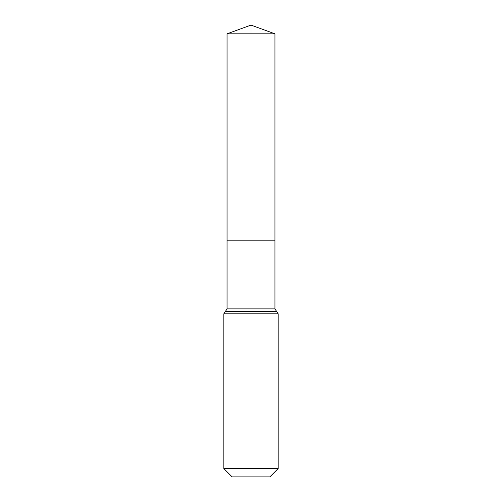 <?xml version="1.0" encoding="UTF-8"?>
<svg xmlns="http://www.w3.org/2000/svg" width="502" height="502" viewBox="0 0 502 502"><rect width="100%" height="100%" fill="white"/><g stroke="black" fill="none" stroke-linecap="round" stroke-linejoin="round"><path stroke-width="0.75" d="M227.048 308.881L227.048 240.809L274.952 240.809L227.048 240.809L227.048 33.816L274.952 33.816L274.952 308.881L227.048 308.881L225.436 311.359L276.564 311.359L274.952 308.881M223.823 468.579L278.177 468.579L269.856 476.9L232.144 476.9L223.823 468.579L223.823 313.844L225.436 311.359M227.048 33.816L251 25.1L274.952 33.816M251 33.816L251 25.1L227.048 33.816L227.048 240.809M223.823 313.844L278.177 313.844L276.564 311.359M278.177 468.579L278.177 313.844"/></g></svg>

